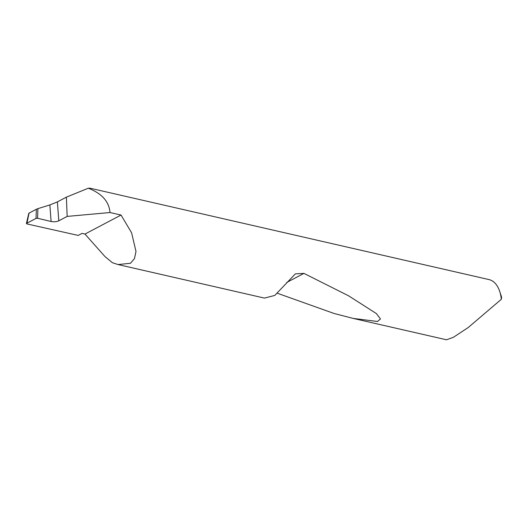 <?xml version="1.0" encoding="UTF-8"?>
<svg xmlns="http://www.w3.org/2000/svg" width="528" height="528" viewBox="0 0 528 528"><rect width="100%" height="100%" fill="white"/><g stroke="black" fill="none" stroke-linecap="round" stroke-linejoin="round"><path stroke-width="0.79" d="M37.587 218.269L51.097 221.496L49.856 204.937L37.904 208.646L37.587 218.269L36.049 218.401L36.346 209.273L29.014 213.14L26.842 223.912L78.19 235.422L82.038 233.389L84.968 234.062L104.94 256.529L112.358 262.7L118.041 264.554L130.449 263.281L134.442 258.667L136.006 251.467L131.578 232.749L121.037 215.048L84.968 234.062M49.856 204.937L57.38 201.894L58.793 220.816C56.569 221.78 54.028 222.011 51.17 221.509L51.097 221.496M118.041 264.554L264.462 298.096L274.784 295.429L295.357 273.867L303.93 273.392L348.599 295.819L376.365 313.559L380.483 318.952L377.5 321.493L353.166 318.41L446.49 339.788L453.46 337.267L468.184 327.558L501.329 299.284A34.089 19.16 -77.1 0 0 499.679 291.35A34.089 19.16 -77.1 0 0 489.02 279.589L90.097 188.212L88.334 188.212L66.389 197.149L57.38 201.894M353.166 318.41L334.184 313.513L277.57 293.324M58.793 220.816L67.162 216.407L110.009 212.527C109.091 201.597 101.871 193.492 88.334 188.212M110.009 212.527L121.037 215.048M67.162 216.407L66.389 197.149M26.842 223.912L26.618 223.37L36.049 218.401M499.679 291.35L501.158 295.792A28.631 16.097 102.9 0 1 501.6 297.277L501.329 299.284M36.346 209.273L37.904 208.646M29.357 213.147L29.014 213.14M286.684 282.487L303.93 273.392M28.809 213.272L26.4 223.588"/></g></svg>
